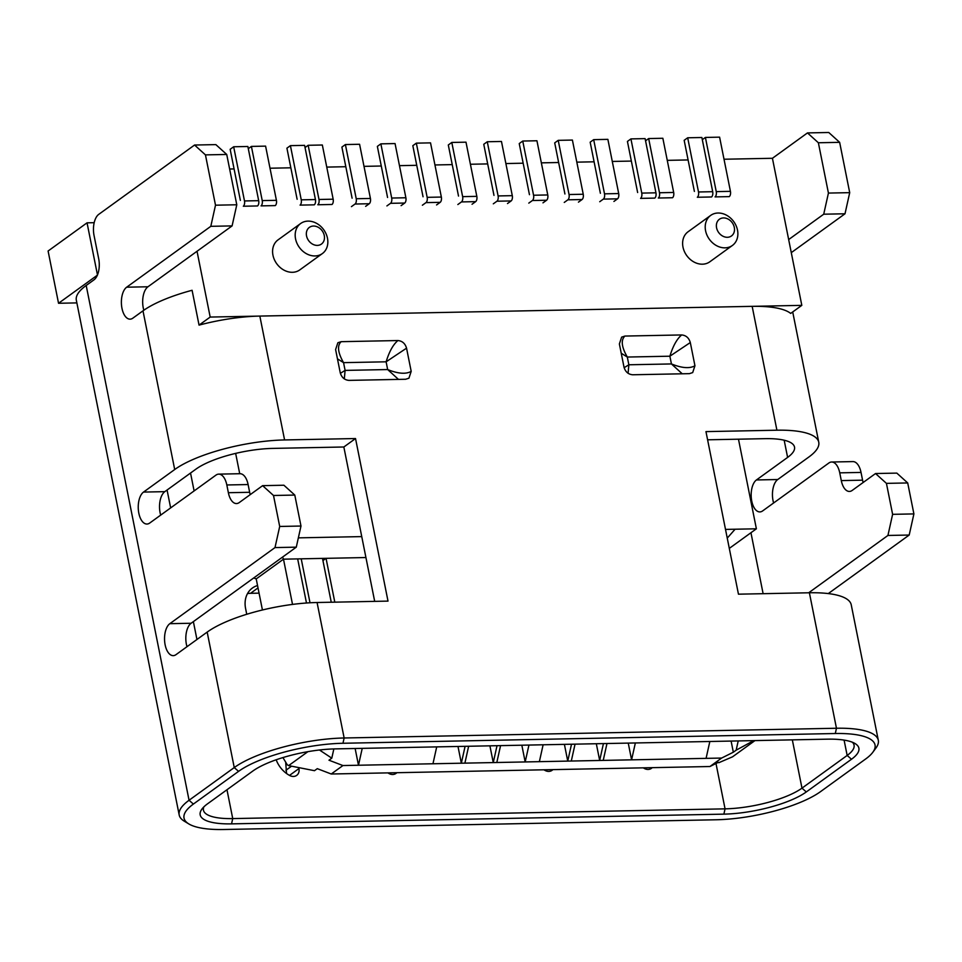 <?xml version="1.0" encoding="UTF-8"?>
<svg xmlns="http://www.w3.org/2000/svg" width="962" height="962" viewBox="0 0 962 962"><rect width="100%" height="100%" fill="white"/><g stroke="black" fill="none" stroke-linecap="round" stroke-linejoin="round"><path stroke-width="1.44" d="M694.384 191.414L684.174 140.32L687.686 137.782L698.508 191.979A4.125 2.092 88.9 0 1 697.33 197.258L711.519 196.97A4.125 2.092 -91.1 0 0 712.698 191.691L701.875 137.506L687.686 137.782M458.513 196.08L448.304 144.985L451.803 142.448L465.993 142.172L476.827 196.356A4.125 2.092 -91.1 0 1 475.649 201.635L461.459 201.924A4.125 2.092 88.9 0 0 462.638 196.633L451.803 142.448M472.041 204.245L475.649 201.635M457.852 204.533L461.459 201.924M297.126 199.266L286.916 148.172L290.416 145.647L301.25 199.831A4.125 2.092 88.9 0 1 300.072 205.11L314.261 204.834A4.125 2.092 -91.1 0 0 315.44 199.555L304.605 145.358L290.416 145.647M702.308 139.682L705.411 137.434L716.245 191.618A4.125 2.092 88.9 0 1 715.067 196.897L729.256 196.621A4.125 2.092 -91.1 0 0 730.435 191.342L719.6 137.157L705.411 137.434M600.384 193.278L590.175 142.184L593.686 139.646L604.509 193.831A4.125 2.092 88.9 0 1 603.342 199.11L599.723 201.719M613.912 201.443L617.532 198.833A4.125 2.092 -91.1 0 0 618.698 193.554L607.876 139.358L593.686 139.646M672.51 197.739A4.125 2.092 -91.1 0 0 673.677 192.46L662.854 138.275L648.665 138.552L659.487 192.749A4.125 2.092 88.9 0 1 658.321 198.028L672.51 197.739M645.55 140.813L648.665 138.552M564.922 193.975L554.713 142.881L558.213 140.344L569.047 194.528A4.125 2.092 88.9 0 1 567.869 199.819L564.261 202.429M578.451 202.14L582.058 199.531A4.125 2.092 -91.1 0 0 583.237 194.252L572.402 140.067L558.213 140.344M305.038 147.547L308.153 145.286L318.987 199.483A4.125 2.092 88.9 0 1 317.809 204.762L331.998 204.473A4.125 2.092 -91.1 0 0 333.165 199.194L322.342 145.009L308.153 145.286M423.039 196.777L412.83 145.683L416.342 143.146L430.531 142.869L441.354 197.054A4.125 2.092 -91.1 0 1 440.175 202.345L425.986 202.621A4.125 2.092 88.9 0 0 427.164 197.342L416.342 143.146M436.568 204.954L440.175 202.345M422.378 205.231L425.986 202.621M352.104 198.184L341.895 147.09L345.394 144.553L359.584 144.276L370.418 198.461A4.125 2.092 -91.1 0 1 369.24 203.74L355.05 204.028A4.125 2.092 88.9 0 0 356.229 198.737L345.394 144.553M365.632 206.349L369.24 203.74M351.443 206.638L355.05 204.028M654.773 198.1A4.125 2.092 -91.1 0 0 655.952 192.821L645.117 138.624L630.928 138.901L641.762 193.097A4.125 2.092 88.9 0 1 640.584 198.376L654.773 198.1M637.638 192.532L627.428 141.438L630.928 138.901M493.975 195.382L483.766 144.288L487.277 141.751L498.1 195.935A4.125 2.092 88.9 0 1 496.933 201.214L493.314 203.824M507.503 203.547L511.123 200.938A4.125 2.092 -91.1 0 0 512.289 195.659L501.467 141.462L487.277 141.751M257.515 205.952A4.125 2.092 -91.1 0 0 258.682 200.673L247.859 146.489L233.67 146.765L244.492 200.95A4.125 2.092 88.9 0 1 243.326 206.229L257.515 205.952M240.368 200.397L230.158 149.302L233.67 146.765M529.449 194.673L519.24 143.578L522.751 141.041L533.573 195.238A4.125 2.092 88.9 0 1 532.395 200.517L528.787 203.126M542.977 202.85L546.584 200.24A4.125 2.092 -91.1 0 0 547.763 194.949L536.94 140.765L522.751 141.041M275.24 205.603A4.125 2.092 -91.1 0 0 276.419 200.324L265.596 146.128L251.407 146.416L262.229 200.601A4.125 2.092 88.9 0 1 261.051 205.88L275.24 205.603M248.292 148.665L251.407 146.416M387.566 197.487L377.357 146.392L380.868 143.855L395.057 143.566L405.88 197.763A4.125 2.092 -91.1 0 1 404.713 203.042L390.524 203.319A4.125 2.092 88.9 0 0 391.69 198.04L380.868 143.855M401.094 205.652L404.713 203.042M386.904 205.928L390.524 203.319M310.005 602.777L301.214 558.826M331.253 602.224L322.498 558.405M327.477 238.227A18.543 15.055 -125.9 0 1 322.378 253.559A18.543 15.055 -125.9 0 1 295.55 238.853A18.543 15.055 -125.9 0 1 300.637 223.521A18.543 15.055 -125.9 0 1 327.477 238.227M324.278 235.546A10.305 8.369 -125.9 0 1 317.34 245.394A10.305 8.369 -125.9 0 1 306.541 235.894A10.305 8.369 -125.9 0 1 313.468 226.046A10.305 8.369 -125.9 0 1 324.278 235.546M300.637 223.521L278.054 239.863A18.543 15.055 54.1 0 0 272.955 255.207A18.543 15.055 54.1 0 0 299.783 269.901L322.378 253.559M229.641 169.011L234.079 168.927M270.009 168.218L290.837 167.809M326.755 167.099L345.815 166.715M363.997 166.354L381.289 166.017M399.47 165.656L416.75 165.308M434.944 164.959L452.224 164.61M470.406 164.249L487.698 163.913M505.88 163.552L523.16 163.203M541.353 162.855L558.633 162.506M576.815 162.145L594.107 161.808M612.289 161.448L631.349 161.075M667.267 160.353L688.095 159.945M724.013 159.235L772.426 158.285L807.479 132.912L818.373 142.761L828.426 193.073L823.725 214.201L788.672 239.562M197.03 251.262L210.185 317.063L801.815 305.363L772.426 158.285M710.677 215.416L688.083 231.758A18.543 15.055 54.1 0 0 682.984 247.09A18.543 15.055 54.1 0 0 709.812 261.796L732.407 245.454A18.543 15.055 -125.9 0 1 705.579 230.748A18.543 15.055 -125.9 0 1 710.677 215.416A18.543 15.055 -125.9 0 1 737.505 230.11A18.543 15.055 -125.9 0 1 732.407 245.454M76.876 302.898L58.538 303.27L97.499 275.084L87.049 222.823L94.18 222.691M87.049 222.823L48.1 251.01L58.538 303.27M210.185 317.063L199.05 325.12L192.087 290.284A82.395 23.605 168.7 0 0 142.989 310.834L132.852 318.157A16.474 8.381 -91.1 0 1 130.086 319.156A16.474 8.381 -91.1 0 1 121.97 308.321A16.474 8.381 -91.1 0 1 126.671 287.193L147.956 286.772A16.474 8.381 88.9 0 0 143.254 307.9A16.474 8.381 88.9 0 0 143.831 310.233M801.815 305.363L790.68 313.42A82.395 23.605 168.7 0 0 752.164 306.349L259.836 316.077A82.395 23.605 168.7 0 0 199.05 325.12M194.108 490.921L190.536 473.039M253.727 577.958L256.217 578.908L283.489 559.175L282.539 557.106M307.888 751.671L288.636 765.608L314.478 770.694L317.292 768.662L331.241 774.001L709.944 766.522L721.632 758.056L342.929 765.548L328.98 760.208L331.794 758.164L333.85 748.929M331.241 774.001L342.929 765.548M738.215 740.932L736.158 750.168L733.333 752.212L731.108 741.065M733.333 752.212L721.632 758.056M727.248 538.119L735.1 529.22L725.516 529.401M361.748 536.604L298.352 537.854M365.933 557.539L283.489 559.175L292.52 604.413M729.304 548.388L756.385 528.799L738.479 439.189M756.385 528.799L735.1 529.22M239.718 473.725L235.654 453.391M709.944 766.522L718.386 762.301M753.739 740.62L736.158 750.168M754.966 740.596L732.539 756.817L718.83 762.698M262.434 609.992L256.217 578.908M282.936 757.575L287.265 764.814L288.636 765.608M319.48 749.999L331.794 758.164M362.229 748.364L358.477 765.247L355.134 748.508M334.8 602.152L326.046 558.333L322.931 560.581M432.96 763.768L436.712 746.885M465.091 746.332L461.339 763.215L457.996 746.464M464.887 763.143L468.638 746.259M497.017 745.694L493.265 762.577L489.911 745.839M496.813 762.505L500.565 745.622M528.944 745.069L525.18 761.952L521.837 745.201M539.369 761.663L543.121 744.78M564.405 744.36L567.748 761.11L571.5 744.227M571.296 761.038L575.048 744.155M603.427 743.59L599.675 760.473L596.32 743.734M603.222 760.401L606.974 743.518M635.353 742.965L631.589 759.836L628.246 743.097M706.084 758.369L709.836 741.486M306.481 603.006L297.667 558.898M734.307 227.441A10.305 8.369 -125.9 0 1 727.368 237.289A10.305 8.369 -125.9 0 1 716.57 227.79A10.305 8.369 -125.9 0 1 723.508 217.929A10.305 8.369 -125.9 0 1 734.307 227.441M390.56 772.835A24.723 20.07 -125.9 0 1 390.151 774.049M286.556 773.532L285.678 762.157M247.511 593.614A24.723 20.07 -125.9 0 1 250.553 593.313L259.067 593.145M645.947 767.784A24.723 20.07 -125.9 0 1 645.526 768.999M773.604 502.982A16.474 8.381 88.9 0 1 773.039 500.661A16.474 8.381 88.9 0 1 777.729 479.533L808.898 456.986A82.395 23.605 -11.3 0 0 818.758 442.243A82.395 23.605 -11.3 0 0 776.911 430.206L705.964 431.613L738.455 594.179L809.391 592.772A82.395 23.605 168.7 0 1 851.238 604.809L878.306 740.283A82.395 23.605 -11.3 0 1 875.997 747.943L872.847 752.236A78.271 22.427 -11.3 0 1 865.68 758.97L820.49 791.666A78.271 22.427 -11.3 0 1 716.089 819.768L223.773 829.509A78.271 22.427 -11.3 0 1 188.841 823.941A78.271 22.427 -11.3 0 1 193.386 804.064L238.564 771.368A78.271 22.427 -11.3 0 1 342.965 743.265L835.293 733.525A78.271 22.427 -11.3 0 1 872.847 752.236M807.479 132.912L828.763 132.491L839.646 142.34L849.711 192.653L845.009 213.78L791.281 252.645M828.294 593.578L909.198 535.04L913.9 513.912L907.707 482.948L896.824 473.112L875.54 473.532L886.435 483.369L892.616 514.333L887.926 535.461L808.693 592.784M863.142 482.503A16.474 8.381 88.9 0 1 862.577 480.17L861.026 472.426A16.474 8.381 -91.1 0 0 852.909 461.592L831.625 462.013A16.474 8.381 88.9 0 1 839.742 472.847L841.293 480.591A16.474 8.381 -91.1 0 0 849.41 491.438A16.474 8.381 -91.1 0 0 852.176 490.44L875.54 473.532M707.611 439.802L765.223 438.66A57.672 16.522 168.7 0 1 794.516 447.089A57.672 16.522 168.7 0 1 787.613 457.407L756.445 479.954A16.474 8.381 -91.1 0 0 751.755 501.082A16.474 8.381 -91.1 0 0 759.872 511.916A16.474 8.381 -91.1 0 0 762.638 510.918L828.859 463.011A16.474 8.381 88.9 0 1 831.625 462.013M203.86 806.877A57.672 16.522 168.7 0 0 203.439 810.16A57.672 16.522 168.7 0 0 232.732 818.59L725.059 808.85A57.672 16.522 168.7 0 0 801.983 788.143L847.161 755.447A57.672 16.522 168.7 0 0 854.064 745.129A57.672 16.522 168.7 0 0 852.416 742.255M907.707 482.948L886.435 483.369M892.616 514.333L913.9 513.912M909.198 535.04L887.926 535.461M188.841 823.941L184.283 821.187A82.395 23.605 -11.3 0 1 179.197 815.006A82.395 23.605 -11.3 0 1 189.057 800.264L234.247 767.568A82.395 23.605 -11.3 0 1 344.143 737.986L836.459 728.246A82.395 23.605 -11.3 0 1 878.306 740.283M250.228 494.624A16.474 8.381 88.9 0 1 249.651 492.291L248.112 484.547A16.474 8.381 -91.1 0 0 239.995 473.713L218.711 474.134A16.474 8.381 88.9 0 0 215.945 475.132L149.723 523.039A16.474 8.381 -91.1 0 1 146.945 524.037A16.474 8.381 -91.1 0 1 138.829 513.203A16.474 8.381 -91.1 0 1 143.53 492.075L174.699 469.528A82.395 23.605 -11.3 0 1 284.584 439.947L355.531 438.54L388.011 601.106L317.075 602.513A82.395 23.605 168.7 0 0 207.179 632.094L176.01 654.641A16.474 8.381 -91.1 0 1 173.244 655.639A16.474 8.381 -91.1 0 1 165.127 644.805A16.474 8.381 -91.1 0 1 169.829 623.677L275 547.582L279.701 526.454L273.509 495.49L262.626 485.654L283.91 485.233L294.793 495.069L273.509 495.49M624.013 367.171L619.372 343.939L621.632 337.133L624.915 336.063L681.673 334.944C686.038 335.353 688.924 337.878 690.307 342.544L694.949 365.764L692.688 372.583L689.405 373.653L632.647 374.771C628.27 374.362 625.396 371.825 624.013 367.171M406.553 348.16L411.195 371.38L408.922 378.198L405.639 379.256L348.893 380.387C344.516 379.978 341.63 377.441 340.247 372.775L335.606 349.555L337.866 342.749L341.161 341.678L397.907 340.548C402.284 340.957 405.17 343.494 406.553 348.16L386.123 361.808C389.225 351.635 393.157 344.552 397.907 340.548M218.711 474.134A16.474 8.381 88.9 0 1 226.828 484.968L228.367 492.712A16.474 8.381 -91.1 0 0 236.484 503.559A16.474 8.381 -91.1 0 0 239.261 502.561L262.626 485.654M179.197 815.006L76.335 300.216A82.395 23.605 168.7 0 1 86.195 285.474L93.987 279.834A16.474 8.381 -91.1 0 0 98.689 258.718L94.048 235.486A16.474 8.381 88.9 0 1 98.737 214.37L194.565 145.034L205.447 154.882L215.5 205.195L210.81 226.323L126.671 287.193M160.69 515.103A16.474 8.381 88.9 0 1 160.113 512.782A16.474 8.381 88.9 0 1 164.815 491.654L195.971 469.107A57.672 16.522 168.7 0 1 272.895 448.4L343.843 446.993L355.531 438.54M210.81 226.323L232.095 225.902L147.956 286.772M232.095 225.902L236.784 204.774L226.731 154.461L215.849 144.613L194.565 145.034M186.989 646.704A16.474 8.381 88.9 0 1 186.412 644.384A16.474 8.381 88.9 0 1 191.113 623.256L296.284 547.162L300.986 526.034L294.793 495.069M236.784 204.774L215.5 205.195M205.447 154.882L226.731 154.461M257.539 585.545A24.723 20.07 54.1 0 0 252.381 588.047A24.723 20.07 54.1 0 0 245.587 608.501L246.741 614.273M276.178 759.776A24.723 20.07 54.1 0 0 289.646 775.48A8.237 6.686 54.1 0 0 296.681 775.384A8.237 6.686 54.1 0 0 298.941 768.566L298.749 767.592M387.951 772.883A8.237 6.686 54.1 0 0 395.995 773.424A8.237 6.686 54.1 0 0 396.055 773.376A24.723 20.07 54.1 0 0 396.897 772.702M543.927 769.804A24.723 20.07 54.1 0 0 545.021 770.43A8.237 6.686 54.1 0 0 552.068 770.334A8.237 6.686 54.1 0 0 552.861 769.624M643.337 767.832A8.237 6.686 54.1 0 0 651.382 768.373A8.237 6.686 54.1 0 0 651.43 768.325A24.723 20.07 54.1 0 0 652.272 767.652M207.576 803.787A61.796 17.701 168.7 0 0 201.912 809.102A61.796 17.701 168.7 0 0 231.553 823.869L723.881 814.141A61.796 17.701 168.7 0 0 806.3 791.942L851.49 759.246A61.796 17.701 168.7 0 0 855.074 743.554A61.796 17.701 168.7 0 0 827.5 739.165L335.173 748.893A61.796 17.701 168.7 0 0 252.753 771.091L207.576 803.787M839.646 142.34L818.373 142.761M828.426 193.073L849.711 192.653M845.009 213.78L823.725 214.201M343.843 446.993L374.687 601.37M296.284 547.162L275 547.582M279.701 526.454L300.986 526.034M291.558 766.173L285.906 770.261M624.915 336.063C620.731 340.031 621.536 347.017 627.308 357.046L621.224 353.222M624.134 367.712L628.859 364.778L628.078 373.304M690.307 342.544L669.877 356.205L627.308 357.046L628.859 364.778L657.238 364.225L671.428 363.937L669.877 356.205C672.979 346.019 676.911 338.937 681.673 334.944M682.238 373.785L671.428 363.937C681.842 368.145 689.682 368.747 694.949 365.764M398.472 379.401L387.662 369.552C398.088 373.761 405.928 374.362 411.195 371.38M341.161 341.678C337.013 345.574 337.806 352.573 343.554 362.65L345.105 370.394L359.283 370.117L387.662 369.552L386.123 361.808L343.554 362.65L337.47 358.838M344.312 378.908L345.105 370.394L340.38 373.328M698.508 191.979L712.698 191.691M462.638 196.633L476.827 196.356M301.25 199.831L315.44 199.555M716.245 191.618L730.435 191.342M617.532 198.833L603.342 199.11M604.509 193.831L618.698 193.554M659.487 192.749L673.677 192.46M582.058 199.531L567.869 199.819M569.047 194.528L583.237 194.252M318.987 199.483L333.165 199.194M427.164 197.342L441.354 197.054M356.229 198.737L370.418 198.461M641.762 193.097L655.952 192.821M511.123 200.938L496.933 201.214M498.1 195.935L512.289 195.659M244.492 200.95L258.682 200.673M546.584 200.24L532.395 200.517M533.573 195.238L547.763 194.949M262.229 200.601L276.419 200.324M391.69 198.04L405.88 197.763M851.49 759.246L847.161 755.447L844.095 740.103M750.949 532.732L763.119 593.686M792.327 739.862L801.983 788.143L806.3 791.942M787.613 457.407L784.174 440.211M841.293 480.591L862.577 480.17M861.026 472.426L839.742 472.847M835.293 733.525L836.459 728.246L809.391 592.772M317.075 602.513L344.143 737.986L342.965 743.265M259.836 316.077L284.584 439.947M776.911 430.206L752.164 306.349M238.564 771.368L234.247 767.568L207.179 632.094M86.195 285.474L189.057 800.264L193.386 804.064M174.699 469.528L142.989 310.834M228.367 492.712L249.651 492.291M248.112 484.547L226.828 484.968M143.53 492.075L164.815 491.654M167.075 490.019L170.647 507.9M193.374 621.62L196.945 639.502M226.972 789.742L232.732 818.59L231.553 823.869M723.881 814.141L725.059 808.85L715.993 763.491M756.445 479.954L777.729 479.533M169.829 623.677L191.113 623.256M258.02 587.902L250.553 593.313M289.502 775.408L298.941 768.566M544.877 770.358L545.694 769.768M792.712 311.953L818.758 442.243"/></g></svg>
